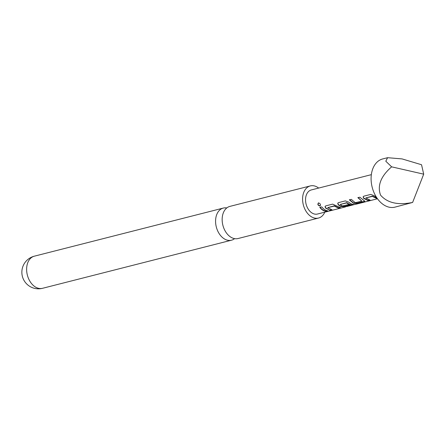 <?xml version="1.0" encoding="UTF-8"?>
<svg xmlns="http://www.w3.org/2000/svg" width="446" height="446" viewBox="0 0 446 446"><rect width="100%" height="100%" fill="white"/><g stroke="black" fill="none" stroke-linecap="round" stroke-linejoin="round"><path stroke-width="0.67" d="M318.477 202.936C320.434 203.621 320.93 204.63 319.96 205.968C317.853 205.411 317.357 204.402 318.477 202.936L318.316 203.002M320.306 205.757L320.128 205.784C318.031 205.249 317.552 204.268 318.684 202.83M226.78 207.953A16.58 11.44 75.7 0 0 223.307 208.07A16.58 11.44 75.7 0 0 215.58 221.695A16.58 11.44 75.7 0 0 223.964 238.649A16.58 11.44 75.7 0 0 231.485 240.204A16.58 11.44 75.7 0 0 234.59 238.643M377.182 198.336L376.68 198.464L372.393 196.385L365.832 197.924L370.108 200.137L368.151 200.633L363.629 198.347L363.122 196.792L363.88 196.168L370.715 194.423L374.105 195.677L376.485 197.299M364.114 201.664L357.279 203.404L353.594 203.331L349.363 199.864L351.314 199.368L355.284 202.713L361.862 201.135L357.893 197.695L359.844 197.199L364.861 201.235L357.263 203.081L357.279 203.404M346.497 206.57L352.452 205.054C351.08 205.573 347.384 203.66 346.793 202.908L340.226 204.446L342.372 206.002L348.187 204.614L350.182 205.21L344.58 206.637L340.895 206.565L338.235 204.814L337.728 203.259L338.486 202.635L345.327 200.895L348.722 202.144C350.701 203.889 352.753 204.664 354.877 204.458C355.802 204.285 355.769 204.279 354.782 204.446M354.659 204.48L352.446 205.043L352.39 204.731C351.069 205.26 347.462 203.315 346.893 202.64L346.793 202.908M330.062 210.334L325.535 208.042L325.034 206.492L325.792 205.868L332.627 204.129L340.543 207.663L338.592 208.159L334.31 206.085L327.743 207.624L332.014 209.837L330.062 210.334L325.641 207.78L325.535 208.042M325.892 211.393C323.634 211.014 321.605 209.681 319.799 207.39L321.75 206.894C323.562 209.185 325.591 210.523 327.855 210.897L325.892 211.393L325.875 211.07C323.679 210.707 321.7 209.408 319.944 207.173M345.628 206.866L317.468 214.035A12.432 8.58 -104.3 0 1 308.32 209.246A12.432 8.58 -104.3 0 1 305.917 196.402A12.432 8.58 -104.3 0 1 311.336 189.935L371.345 174.659M387.591 157.694L382.685 158.943A24.87 17.16 75.7 0 0 371.853 171.872A24.87 17.16 75.7 0 0 376.658 197.561A24.87 17.16 75.7 0 0 394.955 207.139L412.622 202.445C398.01 205.383 387.318 202.941 380.55 195.119C377.143 185.67 380.834 176.242 391.633 166.837L385.801 161.223L387.591 157.694L402.063 158.91L421.537 164.736L423.7 174.163L412.622 202.445M324.805 212.168A16.58 11.44 -104.3 0 1 318.494 218.055A16.58 11.44 -104.3 0 1 310.968 216.5A16.58 11.44 -104.3 0 1 302.589 199.546A16.58 11.44 -104.3 0 1 310.31 185.921A16.58 11.44 -104.3 0 1 317.831 187.471A16.58 11.44 -104.3 0 1 318.667 188.067M318.494 218.055L238.064 238.526A16.58 11.44 -104.3 0 1 230.543 236.977A16.58 11.44 -104.3 0 1 222.158 220.023A16.58 11.44 -104.3 0 1 229.88 206.392L310.31 185.921M391.633 166.837L423.7 174.163M327.13 210.752L325.875 211.07M325.641 207.78L325.112 206.381M331.283 209.692L330.046 210.01M339.824 207.518L338.57 207.836L334.405 205.818L327.743 207.624M338.57 207.836L338.592 208.159M349.458 205.065L344.563 206.314L340.928 206.253L338.341 204.552L338.235 204.814M338.341 204.552L337.806 203.153M340.928 206.253L340.895 206.565M344.563 206.314L344.58 206.637M346.893 202.64L340.226 204.446M357.263 203.081L353.628 203.019L353.594 203.331M364.728 201.062L364.098 201.336M358.038 197.478L361.862 201.135M353.628 203.019L349.508 199.646M369.372 199.998L368.134 200.31L363.735 198.085L363.629 198.347M363.735 198.085L363.2 196.686M368.134 200.31L368.151 200.633M376.987 198.057L372.488 196.117L365.832 197.924M376.664 198.141L376.68 198.464M35.005 286.756A16.58 11.44 -104.3 0 1 27.128 264.796A16.58 11.44 -104.3 0 1 34.342 256.177A16.58 16.58 0 0 0 22.3 268.425A16.58 16.58 0 0 0 42.526 288.306A16.58 11.44 -104.3 0 1 35.005 286.756M355.423 204.374L377.483 198.76M231.485 240.204L42.526 288.306M223.307 208.07L34.342 256.177M352.407 204.798L353.672 204.474"/></g></svg>
